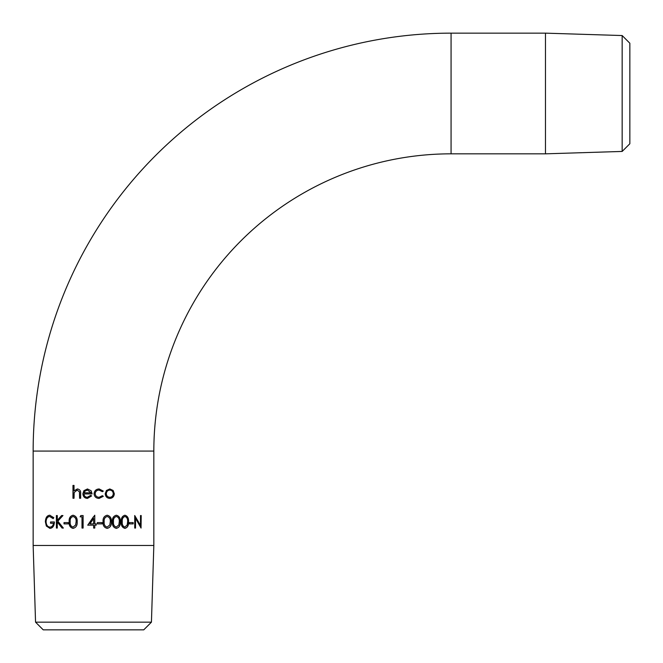 <?xml version="1.0" encoding="UTF-8"?>
<svg xmlns="http://www.w3.org/2000/svg" width="663" height="663" viewBox="0 0 663 663"><rect width="100%" height="100%" fill="white"/><g stroke="black" fill="none" stroke-linecap="round" stroke-linejoin="round"><path stroke-width="0.99" d="M451.064 33.15A417.914 417.914 0 0 0 33.15 451.064L153.833 451.064A297.231 297.231 0 0 1 451.064 153.833L451.064 33.15L545.467 33.15L545.467 153.833L451.064 153.833M89.919 523.886L93.649 523.886L93.649 518.458L89.919 523.886M87.756 525.171L94.776 515.226L94.776 523.886L96.218 523.886L96.218 525.171L94.776 525.171L94.776 528.063L93.649 528.063L93.649 525.171L87.723 525.171L93.491 516.759M35.545 622.159L43.236 629.85L143.747 629.85L151.437 622.159L35.545 622.159L33.15 545.467L33.15 451.064M151.437 622.159L153.833 545.467L33.15 545.467M622.159 35.545L629.85 43.236L629.85 143.747L622.159 151.437L622.159 35.545L545.467 33.15M112.42 521.806C112.097 518.217 113.406 516.021 116.34 515.226C119.257 516.029 120.575 518.217 120.276 521.806C120.567 525.394 119.257 527.582 116.34 528.378C113.414 527.591 112.105 525.403 112.42 521.806M97.337 522.601L102.127 522.601L102.127 523.886L97.337 523.886L97.337 522.601M103.312 491.101L102.384 491.681L99.077 490.081C96.757 490.197 95.455 491.391 95.174 493.662C95.447 495.965 96.748 497.175 99.085 497.3L102.384 495.692L103.312 496.314L99.069 498.427C96.069 498.261 94.395 496.711 94.055 493.769C94.395 490.736 96.102 489.128 99.16 488.954L103.312 491.101L102.334 491.681M109.818 488.954L113.133 490.463L114.309 493.72C114.077 496.612 112.577 498.178 109.818 498.427C107.016 498.186 105.475 496.612 105.21 493.72L106.436 490.471L109.818 488.954M103.08 521.806C102.732 518.217 104.108 516.021 107.182 515.226C110.265 516.029 111.649 518.217 111.351 521.806C111.649 525.394 110.265 527.582 107.182 528.378C104.108 527.591 102.74 525.403 103.08 521.806M121.279 521.806C120.989 518.217 122.207 516.021 124.926 515.226C127.603 516.029 128.804 518.217 128.531 521.806C128.804 525.394 127.603 527.582 124.926 528.378C122.207 527.591 120.989 525.403 121.279 521.806M129.434 522.601L133.188 522.601L133.188 523.886L129.434 523.886L129.434 522.601M141.045 528.063L141.202 515.549L140.506 515.549L140.506 525.394L134.73 515.549L134.73 528.063L135.542 528.063L135.542 518.234L141.045 528.063M64.004 522.601L68.297 522.601L68.297 523.886L64.004 523.886L64.004 522.601M56.396 515.549L57.283 515.549L57.283 520.314L61.593 515.549L62.96 515.549L57.822 521.159L63.375 528.063L62.09 528.063L57.283 522.021L57.283 528.063L56.396 528.063L56.396 515.549M53.554 523.248L50.529 523.248L50.529 521.963L54.407 521.963C54.225 525.974 52.717 528.113 49.899 528.378L46.327 526.016L45.382 521.798C45.556 517.712 47.007 515.524 49.742 515.226L53.794 517.679L53.073 518.59L49.717 516.51C47.496 516.75 46.277 518.499 46.07 521.748C46.319 525.137 47.62 526.919 49.965 527.102C51.847 527.052 53.048 525.767 53.554 523.248L53.769 523.248C53.264 525.767 52.07 527.052 50.197 527.102L49.965 527.102M90.649 495.377L91.643 495.899L87.433 498.427C84.599 498.186 83.074 496.612 82.875 493.72L83.911 490.661L87.458 488.954L91.129 490.761L92.124 493.935L83.986 493.935C84.151 495.999 85.254 497.126 87.292 497.3L90.649 495.377L87.325 497.3M72.971 485.424L74.032 485.424L74.032 490.844L77.356 488.954C79.792 489.344 80.903 490.893 80.671 493.595L80.671 498.261L79.577 498.261L79.452 491.88L77.165 490.081L74.19 492.501L74.032 498.261L72.971 498.261L72.971 485.424M69.176 521.806C68.828 518.217 70.129 516.021 73.054 515.226C76.079 516.029 77.447 518.217 77.173 521.806C77.447 525.394 76.079 527.582 73.054 528.378C70.129 527.591 68.836 525.403 69.176 521.806L69.3 521.806C68.96 518.217 70.253 516.021 73.162 515.226M82.005 516.833L80.124 516.833L80.845 515.549L83.115 515.549L83.115 528.063L82.005 528.063L82.005 516.833L82.071 528.063M74.032 490.844L77.438 488.954M79.651 498.261L79.527 491.88L77.165 490.081M73.079 498.261L73.079 485.424M87.466 498.427C84.64 498.178 83.132 496.612 82.933 493.72L83.969 490.661L87.491 488.954M91.013 492.808L87.549 490.081L85.179 490.935L84.102 492.808L91.005 492.808L87.516 490.081M99.077 490.081L99.052 490.081C96.74 490.197 95.439 491.391 95.165 493.662L95.165 493.662C95.431 495.965 96.732 497.175 99.06 497.3L99.06 497.3M102.334 495.692L103.262 496.314L99.044 498.427M99.135 488.954L103.262 491.101M113.133 490.463L114.202 493.72C113.97 496.612 112.478 498.178 109.727 498.427M109.727 488.954L113.025 490.463M109.809 490.081L109.727 490.081C107.605 490.297 106.445 491.515 106.237 493.72C106.445 495.924 107.605 497.117 109.727 497.3L109.809 497.3C111.923 497.117 113.075 495.924 113.257 493.72C113.075 491.515 111.923 490.305 109.809 490.081C107.679 490.297 106.511 491.515 106.312 493.72C106.511 495.924 107.679 497.117 109.809 497.3M53.289 518.59L49.717 516.51M50.753 523.248L50.753 521.963M50.131 528.378L46.576 526.016L45.639 521.798C45.813 517.712 47.255 515.524 49.974 515.226M57.283 520.314L61.758 515.549M62.256 528.063L57.283 522.021M56.595 528.063L56.595 515.549M64.162 523.886L64.162 522.601M73.162 528.378C70.253 527.591 68.969 525.394 69.3 521.806M73.096 527.102L75.731 524.947L76.187 521.806C76.436 519.013 75.441 517.248 73.203 516.51L73.096 516.51C70.858 517.215 69.888 518.98 70.203 521.806C69.888 524.624 70.85 526.389 73.096 527.102L75.64 524.947L76.088 521.806C76.344 519.005 75.342 517.239 73.096 516.51M80.198 516.833L80.911 515.549M94.768 515.226L94.768 523.886M96.201 523.886L96.201 525.171M94.776 525.171L94.768 528.063M102.077 522.601L102.077 523.886M107.108 515.226C110.174 516.021 111.558 518.217 111.251 521.806C111.55 525.394 110.174 527.582 107.108 528.378M107.215 516.51L107.141 516.51C104.82 517.215 103.809 518.98 104.124 521.806C103.809 524.624 104.812 526.389 107.141 527.102L109.818 524.947L110.273 521.806C110.539 519.005 109.528 517.239 107.215 516.51C104.878 517.215 103.867 518.98 104.182 521.806C103.859 524.624 104.87 526.389 107.215 527.102M116.224 515.226C119.125 516.021 120.426 518.217 120.136 521.806C120.426 525.394 119.116 527.582 116.224 528.378M116.381 516.51L116.257 516.51C114.036 517.215 113.075 518.98 113.373 521.806C113.075 524.624 114.036 526.389 116.257 527.102L118.843 524.947L119.265 521.806C119.522 519.005 118.561 517.239 116.381 516.51C114.144 517.215 113.182 518.98 113.481 521.806C113.174 524.624 114.144 526.389 116.381 527.102M124.76 515.226C127.42 516.021 128.614 518.217 128.34 521.806C128.614 525.394 127.42 527.582 124.76 528.378M124.959 516.51L124.793 516.51C122.738 517.215 121.843 518.98 122.116 521.806C121.843 524.624 122.73 526.389 124.793 527.102L127.213 524.947L127.611 521.806C127.851 519.005 126.964 517.239 124.959 516.51C122.895 517.215 122 518.98 122.274 521.806C121.992 524.624 122.887 526.389 124.959 527.102M132.973 522.601L132.973 523.886M135.318 528.063L135.542 518.234M140.954 515.549L140.954 527.872M134.68 515.549L140.506 525.394M153.833 545.467L153.833 451.064M622.159 151.437L545.467 153.833"/></g></svg>

